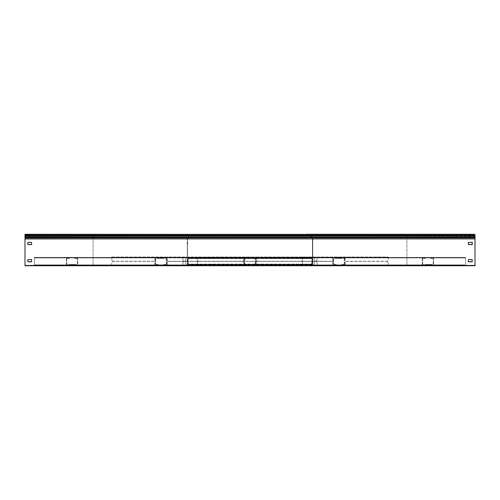 <?xml version="1.0" encoding="UTF-8"?>
<svg xmlns="http://www.w3.org/2000/svg" width="500" height="500" viewBox="0 0 500 500"><rect width="100%" height="100%" fill="white"/><g stroke="black" fill="none" stroke-linecap="round" stroke-linejoin="round"><path stroke-width="0.38" stroke-dasharray="2.5 1.88" d="M465.588 264.981L465.588 265.363L34.413 265.363L34.413 264.981L34.413 265.363L35.981 265.363L35.981 264.981L465.588 264.981L465.588 265.363L465.588 264.981L35.981 264.981M465.588 257.519L464.019 257.519L464.019 257.894L465.588 257.894L465.588 264.669L465.588 257.519L465.588 257.894L465.588 257.519L34.413 257.519L34.413 258.206L35.981 257.894L35.981 257.519L34.413 257.519M34.413 264.981L34.413 265.363M34.413 264.669L34.413 258.206L34.413 264.669M464.019 257.894L35.981 257.894M34.413 257.894L465.588 257.894M464.019 257.519L35.981 257.519M464.019 264.981L464.019 265.363L35.981 265.363M464.019 265.363L465.588 265.363M34.413 264.887L34.413 265.269L465.588 265.269L465.588 264.887L465.588 265.269L464.019 265.269L464.019 264.887L34.413 264.887L34.413 265.269L34.413 264.887L464.019 264.887M34.413 257.419L35.981 257.419L35.981 257.8L34.413 257.8L34.413 264.575L34.413 257.419L34.413 257.8L34.413 257.419L465.588 257.419L465.588 258.113L464.019 257.8L464.019 257.419L465.588 257.419M465.588 264.887L465.588 265.269M465.588 264.575L465.588 258.113L465.588 264.575M35.981 257.8L464.019 257.8M465.588 257.8L34.413 257.8M35.981 257.419L464.019 257.419M35.981 264.887L35.981 265.269L464.019 265.269M35.981 265.269L34.413 265.269M343.925 264.887A0.688 0.688 0 0 0 344.613 264.2L344.613 258.675A0.688 0.688 0 0 0 343.925 257.987L334.006 257.987A0.688 0.688 0 0 0 333.319 258.675L333.319 264.2A0.688 0.688 0 0 0 334.006 264.887L336.3 264.887L336.3 264.513L334.006 264.513L336.3 264.513L336.3 264.887L334.006 264.887A0.688 0.688 0 0 1 333.319 264.2L333.319 258.675A0.688 0.688 0 0 1 334.006 257.987L343.925 257.987A0.688 0.688 0 0 1 344.613 258.675L344.613 264.2A0.688 0.688 0 0 1 343.925 264.887L341.631 264.887L343.925 264.887M343.925 264.513A0.312 0.312 0 0 0 344.237 264.2L344.237 258.675A0.312 0.312 0 0 0 343.925 258.363L334.006 258.363A0.312 0.312 0 0 0 333.694 258.675L333.694 264.2A0.312 0.312 0 0 0 334.006 264.513A0.312 0.312 0 0 1 333.694 264.2L333.694 258.675A0.312 0.312 0 0 1 334.006 258.363L343.925 258.363A0.312 0.312 0 0 1 344.237 258.675L344.237 264.2A0.312 0.312 0 0 1 343.925 264.513L341.631 264.513L341.631 264.887L341.631 264.513L343.925 264.513M340.219 257.987L336.613 257.987L341.319 257.987L336.613 257.987L341.319 257.987L336.613 257.987L341.319 257.987L336.613 257.987L341.319 257.987L336.613 257.987L341.319 257.987L336.613 257.987L341.319 257.987L336.613 257.987L340.219 257.987L340.219 258.363L337.706 258.363L341.319 258.363L336.613 258.363L341.319 258.363L336.613 258.363L341.319 258.363L336.613 258.363L341.319 258.363L336.613 258.363L341.319 258.363L336.613 258.363L341.319 258.363L336.613 258.363L341.319 258.363L336.613 258.363L340.219 258.363L340.219 257.987M337.706 257.987L336.613 257.987L337.706 257.987L337.706 258.363L336.613 258.363L337.706 258.363L337.706 257.987M422.969 257.987A0.688 0.688 0 0 0 422.281 258.675L422.281 264.2A0.688 0.688 0 0 0 422.969 264.887L432.887 264.887A0.688 0.688 0 0 0 433.575 264.2L433.575 258.675A0.688 0.688 0 0 0 432.887 257.987L430.594 257.987L430.594 258.363L432.887 258.363L430.594 258.363L430.594 257.987L432.887 257.987A0.688 0.688 0 0 1 433.575 258.675L433.575 264.2A0.688 0.688 0 0 1 432.887 264.887L422.969 264.887A0.688 0.688 0 0 1 422.281 264.2L422.281 258.675A0.688 0.688 0 0 1 422.969 257.987L425.262 257.987L422.969 257.987M422.969 258.363A0.312 0.312 0 0 0 422.656 258.675L422.656 264.2A0.312 0.312 0 0 0 422.969 264.513L432.887 264.513A0.312 0.312 0 0 0 433.2 264.2L433.2 258.675A0.312 0.312 0 0 0 432.887 258.363A0.312 0.312 0 0 1 433.2 258.675L433.2 264.2A0.312 0.312 0 0 1 432.887 264.513L422.969 264.513A0.312 0.312 0 0 1 422.656 264.2L422.656 258.675A0.312 0.312 0 0 1 422.969 258.363L425.262 258.363L425.262 257.987L425.262 258.363L422.969 258.363M426.675 264.887L430.281 264.887L425.575 264.887L430.281 264.887L425.575 264.887L430.281 264.887L425.575 264.887L430.281 264.887L425.575 264.887L430.281 264.887L425.575 264.887L430.281 264.887L425.575 264.887L430.281 264.887L425.575 264.513L430.281 264.513L425.575 264.513L430.281 264.513L425.575 264.513L430.281 264.513L425.575 264.513L430.281 264.513L425.575 264.513L430.281 264.513L425.575 264.513L430.281 264.513L425.575 264.513L430.281 264.513L426.675 264.513L426.675 264.887M429.181 264.887L430.281 264.887L429.181 264.887L429.181 264.513L430.281 264.513L429.181 264.513L429.181 264.887M165.994 264.887A0.688 0.688 0 0 0 166.681 264.2L166.681 258.675A0.688 0.688 0 0 0 165.994 257.987L156.075 257.987A0.688 0.688 0 0 0 155.387 258.675L155.387 264.2A0.688 0.688 0 0 0 156.075 264.887L158.369 264.887L158.369 264.513L156.075 264.513L158.369 264.513L158.369 264.887L156.075 264.887A0.688 0.688 0 0 1 155.387 264.2L155.387 258.675A0.688 0.688 0 0 1 156.075 257.987L165.994 257.987A0.688 0.688 0 0 1 166.681 258.675L166.681 264.2A0.688 0.688 0 0 1 165.994 264.887L163.7 264.887L165.994 264.887M165.994 264.513A0.312 0.312 0 0 0 166.306 264.2L166.306 258.675A0.312 0.312 0 0 0 165.994 258.363L156.075 258.363A0.312 0.312 0 0 0 155.762 258.675L155.762 264.2A0.312 0.312 0 0 0 156.075 264.513A0.312 0.312 0 0 1 155.762 264.2L155.762 258.675A0.312 0.312 0 0 1 156.075 258.363L165.994 258.363A0.312 0.312 0 0 1 166.306 258.675L166.306 264.2A0.312 0.312 0 0 1 165.994 264.513L163.7 264.513L163.7 264.887L163.7 264.513L165.994 264.513M162.294 257.987L158.681 257.987L163.388 257.987L158.681 257.987L163.388 257.987L158.681 257.987L163.388 257.987L158.681 257.987L163.388 257.987L158.681 257.987L163.388 257.987L158.681 257.987L163.388 257.987L158.681 257.987L163.388 258.363L158.681 258.363L163.388 258.363L158.681 258.363L163.388 258.363L158.681 258.363L163.388 258.363L158.681 258.363L163.388 258.363L158.681 258.363L163.388 258.363L158.681 258.363L163.388 258.363L158.681 258.363L162.294 258.363L162.294 257.987M159.781 257.987L158.681 257.987L159.781 257.987L159.781 258.363L158.681 258.363L159.781 258.363L159.781 257.987M245.044 257.987A0.688 0.688 0 0 0 244.35 258.675L244.35 264.2A0.688 0.688 0 0 0 245.044 264.887L254.956 264.887A0.688 0.688 0 0 0 255.65 264.2L255.65 258.675A0.688 0.688 0 0 0 254.956 257.987L252.669 257.987L252.669 258.363L254.956 258.363L252.669 258.363L252.669 257.987L254.956 257.987A0.688 0.688 0 0 1 255.65 258.675L255.65 264.2A0.688 0.688 0 0 1 254.956 264.887L245.044 264.887A0.688 0.688 0 0 1 244.35 264.2L244.35 258.675A0.688 0.688 0 0 1 245.044 257.987L247.331 257.987L245.044 257.987M245.044 258.363A0.312 0.312 0 0 0 244.725 258.675L244.725 264.2A0.312 0.312 0 0 0 245.044 264.513L254.956 264.513A0.312 0.312 0 0 0 255.275 264.2L255.275 258.675A0.312 0.312 0 0 0 254.956 258.363A0.312 0.312 0 0 1 255.275 258.675L255.275 264.2A0.312 0.312 0 0 1 254.956 264.513L245.044 264.513A0.312 0.312 0 0 1 244.725 264.2L244.725 258.675A0.312 0.312 0 0 1 245.044 258.363L247.331 258.363L247.331 257.987L247.331 258.363L245.044 258.363M248.744 264.887L252.356 264.887L247.644 264.887L252.356 264.887L247.644 264.887L252.356 264.887L247.644 264.887L252.356 264.887L247.644 264.887L252.356 264.887L247.644 264.887L252.356 264.887L247.644 264.887L252.356 264.887L248.744 264.887L248.744 264.513L251.256 264.513L247.644 264.513L252.356 264.513L247.644 264.513L252.356 264.513L247.644 264.513L252.356 264.513L247.644 264.513L252.356 264.513L247.644 264.513L252.356 264.513L247.644 264.513L252.356 264.513L247.644 264.513L252.356 264.513L248.744 264.513L248.744 264.887M251.256 264.887L252.356 264.887L251.256 264.887L251.256 264.513L252.356 264.513L251.256 264.513L251.256 264.887M67.112 257.987A0.688 0.688 0 0 0 66.425 258.675L66.425 264.2A0.688 0.688 0 0 0 67.112 264.887L77.031 264.887A0.688 0.688 0 0 0 77.719 264.2L77.719 258.675A0.688 0.688 0 0 0 77.031 257.987L74.737 257.987L74.737 258.363L77.031 258.363L74.737 258.363L74.737 257.987L77.031 257.987A0.688 0.688 0 0 1 77.719 258.675L77.719 264.2A0.688 0.688 0 0 1 77.031 264.887L67.112 264.887A0.688 0.688 0 0 1 66.425 264.2L66.425 258.675A0.688 0.688 0 0 1 67.112 257.987L69.406 257.987L67.112 257.987M67.112 258.363A0.312 0.312 0 0 0 66.8 258.675L66.8 264.2A0.312 0.312 0 0 0 67.112 264.513L77.031 264.513A0.312 0.312 0 0 0 77.344 264.2L77.344 258.675A0.312 0.312 0 0 0 77.031 258.363A0.312 0.312 0 0 1 77.344 258.675L77.344 264.2A0.312 0.312 0 0 1 77.031 264.513L67.112 264.513A0.312 0.312 0 0 1 66.8 264.2L66.8 258.675A0.312 0.312 0 0 1 67.112 258.363L69.406 258.363L69.406 257.987L69.406 258.363L67.112 258.363M70.819 264.887L74.425 264.887L69.719 264.887L74.425 264.887L69.719 264.887L74.425 264.887L69.719 264.887L74.425 264.887L69.719 264.887L74.425 264.887L69.719 264.887L74.425 264.887L69.719 264.887L74.425 264.887L69.719 264.513L74.425 264.513L69.719 264.513L74.425 264.513L69.719 264.513L74.425 264.513L69.719 264.513L74.425 264.513L69.719 264.513L74.425 264.513L69.719 264.513L74.425 264.513L69.719 264.513L74.425 264.513L70.819 264.513L70.819 264.887M73.325 264.887L74.425 264.887L73.325 264.887L73.325 264.513L74.425 264.513L73.325 264.513L73.325 264.887M154.762 257.456L154.762 261.281L113.338 261.281L154.762 261.281L154.762 257.044L111.769 257.044L111.769 257.419L182.9 257.419L182.9 259.713A1.569 1.569 0 0 0 184.344 261.275A1.569 1.569 0 0 1 182.9 259.713L182.9 257.044L182.9 257.419L388.231 257.419L388.231 257.738L388.231 257.044L154.762 257.044L154.762 257.456L167.312 257.738L167.312 257.044L167.312 257.456M243.725 257.456L243.725 259.713A1.569 1.569 0 0 1 242.156 261.281A1.569 1.569 0 0 0 243.725 259.713L243.725 257.044L243.725 257.456L256.275 257.738L256.275 257.044L256.275 257.456M332.688 257.456L332.688 261.281L257.844 261.281L332.688 261.281L332.688 257.044L332.688 257.456L345.238 257.738L345.238 257.044L345.238 257.456M388.231 257.419L388.231 257.044L388.231 257.419L111.769 257.419L111.769 257.044L111.769 257.419M111.769 259.713L111.769 257.738L111.769 259.713A1.569 1.569 0 0 0 113.338 261.281A1.569 1.569 0 0 1 111.769 259.713M345.238 257.738L345.238 261.281L386.662 261.281A1.569 1.569 0 0 0 388.231 259.713L388.231 257.738L345.238 257.738L345.238 261.281L386.662 261.281A1.569 1.569 0 0 0 388.231 259.713L388.231 257.738M314.206 257.456L302.594 257.456L302.594 257.044L197.406 257.044L197.406 257.738L302.594 257.738L302.594 259.713A1.569 1.569 0 0 1 301.025 261.281A1.569 1.569 0 0 0 302.594 259.713L302.594 257.044L314.206 257.044L314.206 257.738L314.206 257.044L317.1 257.044L317.1 257.738L317.1 257.044L386.994 257.044L386.994 257.419M113.006 257.419L113.006 257.044L185.794 257.044L185.794 257.456L197.406 257.456M113.006 257.044L111.769 257.044M388.231 257.044L386.994 257.044M197.406 257.738L197.406 259.713A1.569 1.569 0 0 0 198.975 261.281A1.569 1.569 0 0 1 197.406 259.713L197.406 257.044L185.794 257.044L185.794 257.456M167.312 261.281L167.312 257.738L167.312 261.281L242.156 261.281L167.312 261.281M256.275 259.713L256.275 257.738L256.275 259.713A1.569 1.569 0 0 0 257.844 261.281A1.569 1.569 0 0 1 256.275 259.713M198.975 261.281L301.025 261.281L198.975 261.281M317.1 259.713L317.1 257.738L317.1 259.713A1.569 1.569 0 0 1 315.656 261.275A1.569 1.569 0 0 1 314.206 259.713A1.569 1.569 0 0 0 315.656 261.275A1.569 1.569 0 0 0 317.1 259.713M314.206 257.738L314.206 259.713L314.206 257.738L317.1 257.738M185.794 259.713L185.794 257.738L185.794 259.713A1.569 1.569 0 0 1 184.344 261.275A1.569 1.569 0 0 0 185.794 259.713M308.056 265.269L475 265.269L475 264.95L475 265.644L475 265.269L475 265.644L306.488 265.644L306.488 265.269L306.488 265.644L308.056 265.644L308.056 264.887L306.488 264.887L306.488 265.269L306.488 264.887L308.056 264.887L308.056 265.269L306.488 265.269L312.387 265.269L312.387 238.981L311.275 238.05A0.85 0.85 0 0 1 311.219 236.8L312.25 235.775A0.469 0.469 0 0 0 312.387 235.444L312.387 235.269A0.625 0.625 0 0 0 311.756 234.638L308.056 234.638L308.056 234.262L306.488 234.262L311.756 234.262L308.056 234.262M311.694 264.887L312.006 257.8L306.488 257.8L308.056 257.8L308.056 257.419L306.488 257.419L306.488 257.8L306.488 257.419L312.006 257.8L312.006 264.887L308.056 264.887L311.694 264.887M311.694 257.419L312.387 257.419L312.387 258.113L312.387 257.419L308.056 257.419L311.694 257.419M312.006 257.894L312.006 264.794L312.006 257.894L312.006 258.581L187.994 258.269L187.994 264.794L187.994 257.894L187.994 258.581L187.994 257.894L187.994 258.581L187.994 257.894L187.994 258.581L312.006 258.269L187.994 258.269L312.006 258.269L312.006 257.894L187.994 257.894L312.006 257.894L187.994 257.894L312.006 257.894L312.006 258.581L312.006 257.894L187.994 257.894L312.006 257.894M312.006 264.794L187.994 264.794L187.994 258.581L187.994 264.794L187.994 264.106L187.994 264.794L187.994 264.419L187.994 264.794L312.006 264.794L312.006 258.269L312.006 264.794L312.006 264.419L187.994 264.419L312.006 264.419L312.006 264.794L312.006 264.106L187.994 264.419L312.006 264.419L187.994 264.419L312.006 264.419L312.006 264.794L187.994 264.794L312.006 264.794M287.731 264.794L289.931 264.794L287.731 264.794L287.731 264.419L289.931 264.419L287.731 264.419L287.731 264.794M303.269 264.794L305.462 264.794L303.269 264.794L303.269 264.419L305.462 264.419L303.269 264.419L303.269 264.794M272.2 264.794L274.394 264.794L272.2 264.794L272.2 264.419L274.394 264.419L272.2 264.419L272.2 264.794M256.663 264.794L258.863 264.794L256.663 264.794L256.663 264.419L258.863 264.419L256.663 264.419L256.663 264.794M241.131 264.794L243.331 264.794L241.131 264.794L241.131 264.419L243.331 264.419L241.131 264.419L241.131 264.794M225.6 264.794L227.794 264.794L225.6 264.794L225.6 264.419L227.794 264.419L225.6 264.419L225.6 264.794M210.062 264.794L212.262 264.794L210.062 264.794L210.062 264.419L212.262 264.419L210.062 264.419L210.062 264.794M194.531 264.794L196.725 264.794L194.531 264.794L194.531 264.419L196.725 264.419L194.531 264.419L194.531 264.794M305.462 264.419L305.462 264.794L305.462 264.419M289.931 264.419L289.931 264.794L289.931 264.419M274.394 264.419L274.394 264.794L274.394 264.419M258.863 264.419L258.863 264.794L258.863 264.419M243.331 264.419L243.331 264.794L243.331 264.419M227.794 264.419L227.794 264.794L227.794 264.419M212.262 264.419L212.262 264.794L212.262 264.419M196.725 264.419L196.725 264.794L196.725 264.419M26.569 265.644L25 265.644L25 239.125L25 265.644L25 265.269L26.569 265.269L26.569 265.644L193.512 265.644L193.512 264.887L193.512 265.269L187.613 265.269L187.613 238.981L188.725 238.05A0.85 0.85 0 0 0 188.781 236.8L187.75 235.775A0.469 0.469 0 0 1 187.613 235.444L187.613 235.269A0.625 0.625 0 0 1 188.244 234.638L193.512 234.638L193.512 234.262L191.944 234.262L191.944 234.638M188.306 264.887L187.994 257.8L193.512 257.8L191.944 257.8L191.944 257.419L193.512 257.419L193.512 257.8L193.512 257.419L187.994 257.8L187.994 264.887L191.944 264.887L188.306 264.887M26.569 265.269L191.944 265.269L191.944 264.887L193.512 264.887L191.944 264.887L191.944 265.269L187.613 265.269L187.613 238.981L188.725 238.05A0.85 0.85 0 0 0 188.781 236.8L187.75 235.775A0.469 0.469 0 0 1 187.613 235.444L187.613 235.269A0.625 0.625 0 0 1 188.244 234.638L193.512 234.356M188.306 257.419L187.613 257.419L187.613 258.113L187.613 257.419L191.944 257.419L188.306 257.419M287.731 257.894L289.931 257.894L287.731 257.894L287.731 258.269L289.931 258.269L287.731 258.269L287.731 257.894M303.269 257.894L305.462 257.894L303.269 257.894L303.269 258.269L305.462 258.269L303.269 258.269L303.269 257.894M272.2 257.894L274.394 257.894L272.2 257.894L272.2 258.269L274.394 258.269L272.2 258.269L272.2 257.894M256.663 257.894L258.863 257.894L256.663 257.894L256.663 258.269L258.863 258.269L256.663 258.269L256.663 257.894M241.131 257.894L243.331 257.894L241.131 257.894L241.131 258.269L243.331 258.269L241.131 258.269L241.131 257.894M225.6 257.894L227.794 257.894L225.6 257.894L225.6 258.269L227.794 258.269L225.6 258.269L225.6 257.894M210.062 257.894L212.262 257.894L210.062 257.894L210.062 258.269L212.262 258.269L210.062 258.269L210.062 257.894M194.531 257.894L196.725 257.894L194.531 257.894L194.531 258.269L196.725 258.269L194.531 258.269L194.531 257.894M312.006 258.269L187.994 258.269L312.006 258.269M305.462 258.269L305.462 257.894L305.462 258.269M289.931 258.269L289.931 257.894L289.931 258.269M274.394 258.269L274.394 257.894L274.394 258.269M258.863 258.269L258.863 257.894L258.863 258.269M243.331 258.269L243.331 257.894L243.331 258.269M227.794 258.269L227.794 257.894L227.794 258.269M212.262 258.269L212.262 257.894L212.262 258.269M196.725 258.269L196.725 257.894L196.725 258.269M25 236.137L25 234.731L26.569 234.731L26.569 234.356L193.512 234.638M25 238.806L93.094 238.806L93.094 236.044L25 236.044L25 235.444L25 239.125L93.094 238.981L93.094 234.262L25 234.262L25 235.269L25 234.638L188.244 234.638M191.944 265.269L191.944 265.644L187.237 265.644L187.237 238.806L188.481 237.763A0.469 0.469 0 0 0 188.512 237.069L187.488 236.044L93.094 236.044L93.094 235.444L25 235.444L187.613 235.269M25 265.644L187.237 265.644L187.237 238.806L188.481 237.763A0.469 0.469 0 0 0 188.512 237.069L25 237.069L25 235.775L187.488 236.044A0.85 0.85 0 0 1 187.237 235.444L187.237 235.269A1.006 1.006 0 0 1 188.244 234.262L191.944 234.262M25 238.6L25 238.05L188.725 238.05L25 238.05L25 236.8L188.512 237.069L187.488 236.044A0.85 0.85 0 0 1 187.237 235.444L187.237 235.269A1.006 1.006 0 0 1 188.244 234.262L193.512 234.262M25 265.269L193.512 265.269L193.512 265.644L191.944 265.644M187.613 244.462L187.613 242.262L187.613 244.462L187.237 244.462L187.237 242.262L187.237 244.462L187.613 244.462M187.613 242.262L187.237 242.262L187.613 242.262M187.613 259.525L187.613 261.719L187.613 259.525L187.237 259.525L187.237 261.719L187.237 259.525L187.613 259.525M187.237 238.806L93.094 238.806L93.094 265.644L93.094 238.981L187.613 238.981M27.825 242.262L31.587 242.262L27.825 242.262L31.587 242.262L31.587 244.462L27.825 244.462L27.825 242.262M27.825 259.525L31.587 259.525L27.825 259.525L27.825 261.719L31.587 261.719L31.587 259.525L27.825 259.525M31.587 265.269L27.825 265.269L31.587 265.269L31.587 265.644L27.825 265.644L31.587 265.644L31.587 265.269M192.162 265.269L189.969 265.269L192.162 265.269L192.162 265.644L189.969 265.644L192.162 265.644L192.162 265.269M93.094 234.262L188.244 234.262M189.969 265.644L189.969 265.269L189.969 265.644M27.825 265.644L27.825 265.269L27.825 265.644M187.237 261.719L187.613 261.719L187.237 261.719M345.238 265.231L345.238 261.406L386.662 261.406L345.238 261.406L345.238 265.644L388.231 265.644L388.231 265.269L317.1 265.269L317.1 262.975A1.569 1.569 0 0 0 315.656 261.413A1.569 1.569 0 0 1 317.1 262.975L317.1 265.644L317.1 265.269L111.769 265.269L111.769 264.95L111.769 265.644L345.238 265.644L345.238 265.231L332.688 264.95L332.688 265.644L332.688 265.231M256.275 265.231L256.275 262.975A1.569 1.569 0 0 1 257.844 261.406A1.569 1.569 0 0 0 256.275 262.975L256.275 265.644L256.275 265.231L243.725 264.95L243.725 265.644L243.725 265.231M167.312 265.231L167.312 261.406L242.156 261.406L167.312 261.406L167.312 265.644L167.312 265.231L154.762 264.95L154.762 265.644L154.762 265.231M111.769 265.269L111.769 265.644L111.769 265.269L388.231 265.269L388.231 265.644L388.231 265.269M388.231 262.975L388.231 264.95L388.231 262.975A1.569 1.569 0 0 0 386.662 261.406A1.569 1.569 0 0 1 388.231 262.975M154.762 264.95L154.762 261.406L113.338 261.406A1.569 1.569 0 0 0 111.769 262.975L111.769 264.95L154.762 264.95L154.762 261.406L113.338 261.406A1.569 1.569 0 0 0 111.769 262.975L111.769 264.95M185.794 265.231L197.406 265.231L197.406 265.644L302.594 265.644L302.594 264.95L197.406 264.95L197.406 262.975A1.569 1.569 0 0 1 198.975 261.406A1.569 1.569 0 0 0 197.406 262.975L197.406 265.644L185.794 265.644L185.794 264.95L185.794 265.644L182.9 265.644L182.9 264.95L182.9 265.644L113.006 265.644L113.006 265.269M386.994 265.269L386.994 265.644L314.206 265.644L314.206 265.231L302.594 265.231M386.994 265.644L388.231 265.644M111.769 265.644L113.006 265.644M302.594 264.95L302.594 262.975A1.569 1.569 0 0 0 301.025 261.406A1.569 1.569 0 0 1 302.594 262.975L302.594 265.644L314.206 265.644L314.206 265.231M332.688 261.406L332.688 264.95L332.688 261.406L257.844 261.406L332.688 261.406M243.725 262.975L243.725 264.95L243.725 262.975A1.569 1.569 0 0 0 242.156 261.406A1.569 1.569 0 0 1 243.725 262.975M301.025 261.406L198.975 261.406L301.025 261.406M182.9 262.975L182.9 264.95L182.9 262.975A1.569 1.569 0 0 1 184.344 261.413A1.569 1.569 0 0 1 185.794 262.975A1.569 1.569 0 0 0 184.344 261.413A1.569 1.569 0 0 0 182.9 262.975M185.794 264.95L185.794 262.975L185.794 264.95L182.9 264.95M314.206 262.975L314.206 264.95L314.206 262.975A1.569 1.569 0 0 1 315.656 261.413A1.569 1.569 0 0 0 314.206 262.975M312.512 238.6L311.519 237.763L312.512 238.6L312.275 238.888L311.275 238.05A0.85 0.85 0 0 1 311.219 236.8L312.25 235.775A0.469 0.469 0 0 0 312.387 235.444L312.387 235.269A0.625 0.625 0 0 0 311.756 234.638L473.431 234.638M311.756 234.262A1.006 1.006 0 0 1 312.762 235.269L312.762 235.444A0.85 0.85 0 0 1 312.512 236.044L311.488 237.069A0.469 0.469 0 0 0 311.519 237.763A0.469 0.469 0 0 1 311.488 237.069L312.512 236.044A0.85 0.85 0 0 0 312.762 235.444L312.762 235.269A1.006 1.006 0 0 0 311.756 234.262L475 234.262L475 235.269L475 234.262M308.056 265.644L312.762 265.644L312.762 238.806L406.906 238.806L406.906 237.069L475 237.069L475 235.269L475 236.044L406.906 235.775L406.906 235.269L475 235.269L406.906 235.269L406.906 234.638L475 234.638M475 265.269L312.387 265.269L312.387 238.981L406.906 238.981L406.906 235.775L312.25 235.775L475 236.044L475 238.05L475 236.8L311.488 237.069L406.906 237.069L406.906 235.444L475 235.444L406.906 235.444L406.906 234.262M312.762 238.806L312.762 265.644L473.431 265.644L473.431 265.269M475 238.806L475 264.95L475 238.806L406.906 238.806L406.906 265.644L406.906 238.981L475 238.981L25 239.075L25 237.162M475 238.6L475 237.763L311.275 238.05L475 238.05L475 238.888M472.175 244.462L468.413 244.462L468.413 242.262L472.488 242.262L472.488 244.462L472.488 242.262L468.413 242.262L472.175 242.356L472.175 244.556L468.413 244.556L468.413 242.356M468.413 259.525L472.175 259.525L468.413 259.525L472.175 259.525L472.175 261.719L468.413 261.719L468.413 259.525M311.756 234.638L406.906 234.356M306.488 234.638L308.056 234.638M312.387 242.262L312.387 244.462L312.387 242.262L312.762 242.262L312.762 244.462L312.762 242.262L312.387 242.262M312.387 259.525L312.387 261.719L312.387 259.525L312.762 259.525L312.762 261.719L312.762 259.525L312.387 259.525M310.031 265.269L307.838 265.269L310.031 265.269L310.031 265.644L307.838 265.644L310.031 265.644L310.031 265.269M472.175 265.269L468.413 265.269L472.175 265.269L472.175 265.644L468.413 265.644L472.175 265.644L472.175 265.269M475 265.644L473.431 265.644M468.413 265.644L468.413 265.269L468.413 265.644M307.838 265.644L307.838 265.269L307.838 265.644M312.762 261.719L312.387 261.719L312.762 261.719M312.762 244.462L312.387 244.462L312.762 244.462M475 238.694L475 236.137M25 265.738L25 265.363L25 265.738L475 265.738L475 265.363L475 265.738M25 239.075L25 265.363L475 265.363L473.431 265.363L473.431 265.738M475 239.075L475 265.363M25 237.856L475 237.856M475 237.162L25 236.894L25 235.869L475 235.869L475 234.356M26.569 234.731L473.431 234.731M25 234.731L475 234.731M31.587 242.356L31.587 244.556L27.825 244.556L27.825 242.356M31.587 259.619L31.587 261.812L27.825 261.812L27.825 259.619M472.175 259.619L472.175 261.812L468.413 261.812L468.413 259.619M26.569 265.738L26.569 265.363L473.431 265.363M26.569 265.363L25 265.363M26.569 234.356L473.431 234.356M154.762 257.738L111.769 257.738M243.725 257.738L167.312 257.738M332.688 257.738L256.275 257.738M182.9 257.738L185.794 257.738M312.006 258.581L187.994 258.581L312.006 258.581M312.006 264.106L187.994 264.106L312.006 264.106M93.094 234.356L93.094 235.269L187.237 235.269M187.237 235.444L187.613 235.444M345.238 264.95L388.231 264.95M256.275 264.95L332.688 264.95M167.312 264.95L243.725 264.95M317.1 264.95L314.206 264.95M312.387 235.269L312.762 235.269M312.387 235.444L312.762 235.444M25 235.362L475 235.362M25 235.538L475 235.538M341.319 258.363L341.319 257.987L341.319 258.363M336.613 258.363L336.613 257.987L336.613 258.363M425.575 264.513L425.575 264.887L425.575 264.513M430.281 264.513L430.281 264.887L430.281 264.513M163.388 258.363L163.388 257.987L163.388 258.363M158.681 258.363L158.681 257.987L158.681 258.363M247.644 264.513L247.644 264.887L247.644 264.513M252.356 264.513L252.356 264.887L252.356 264.513M69.719 264.513L69.719 264.887L69.719 264.513M74.425 264.513L74.425 264.887L74.425 264.513"/><path stroke-width="0.75" d="M25 237.856L475 237.856L475 265.738L25 265.738L25 234.262L193.512 234.356M26.569 234.262L25 234.262M26.569 234.638L25 234.638M27.825 242.356L27.825 244.462L31.587 244.462L31.587 242.356L31.587 244.556L27.825 244.556L27.825 242.356L31.587 242.356M27.825 261.719L31.587 261.719L31.587 259.619L31.587 261.812L27.825 261.812L27.825 259.619L27.825 261.719M306.488 234.262L473.431 234.262M468.413 242.356L472.175 242.356L472.175 244.556L468.413 244.556L468.413 242.356L468.413 244.462L472.175 244.462M468.413 261.719L472.175 261.719L472.175 259.619L472.175 261.812L468.413 261.812L468.413 259.619L468.413 261.719M475 237.856L475 234.356L25 234.356M27.825 259.619L31.587 259.619M468.413 259.619L472.175 259.619M25 238.9L475 238.9M25 237.162L475 237.162M25 236.137L475 236.137M25 235.538L475 235.538M25 235.362L475 235.362"/></g></svg>
